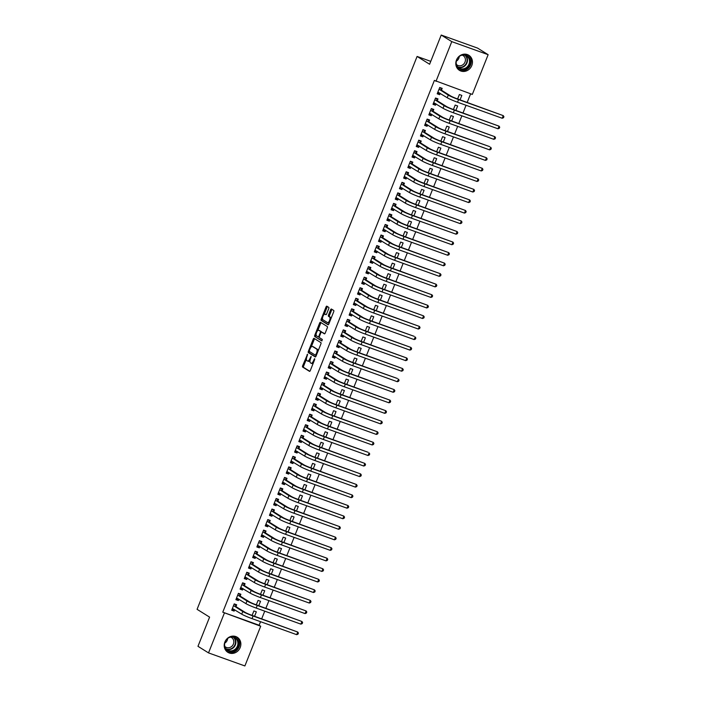 <?xml version="1.0" encoding="UTF-8"?>
<svg xmlns="http://www.w3.org/2000/svg" width="701" height="701" viewBox="0 0 701 701"><rect width="100%" height="100%" fill="white"/><g stroke="black" fill="none" stroke-linecap="round" stroke-linejoin="round"><path stroke-width="1.05" d="M307.555 354.224L302.63 365.773A1.113 0.447 -70.3 0 0 302.595 367.044L309.509 371.355A1.113 0.447 -70.3 0 0 309.544 371.372A1.113 0.447 -70.3 0 0 310.298 370.557L314.679 359.56L314.67 358.658L313.575 360.656A3.575 1.42 -70.3 0 1 311.139 363.249A3.575 1.42 -70.3 0 1 311.025 363.197L310.455 362.838A3.575 1.42 -70.3 0 1 310.543 358.763L311.13 356.45L310 358.43A3.575 1.42 -70.3 0 1 307.573 361.024A3.575 1.42 -70.3 0 1 307.459 360.971L306.88 360.612A3.575 1.42 -70.3 0 1 306.977 356.537L307.555 354.224M471.791 65.561A8.876 8.114 -58.1 0 1 459.435 70.337A8.876 8.114 -58.1 0 1 456.465 60.049A8.876 8.114 -58.1 0 1 468.82 55.274A8.876 8.114 -58.1 0 1 471.791 65.561M240.198 647.522A8.876 8.114 -58.1 0 1 227.843 652.307A8.876 8.114 -58.1 0 1 224.872 642.02A8.876 8.114 -58.1 0 1 237.227 637.244A8.876 8.114 -58.1 0 1 240.198 647.522M328.734 308.65A1.113 0.447 -70.3 0 0 328.76 307.38L326.824 306.171A1.113 0.447 -70.3 0 0 326.789 306.153A1.113 0.447 -70.3 0 0 326.035 306.959L321.172 319.174A1.113 0.447 -70.3 0 0 321.146 320.445L328.05 324.747A1.113 0.447 -70.3 0 0 328.086 324.765A1.113 0.447 -70.3 0 0 328.848 323.95L333.702 311.743A1.113 0.447 -70.3 0 0 333.737 310.473L331.389 309.01A1.113 0.447 -70.3 0 0 331.354 309.001A1.113 0.447 -70.3 0 0 330.6 309.807L328.515 315.029A1.113 0.447 -70.3 0 0 328.489 316.309L329.654 317.027A2.988 1.183 -70.3 0 1 329.619 320.322A2.988 1.183 -70.3 0 1 327.542 322.609A2.988 1.183 -70.3 0 1 327.446 322.565L322.898 319.735A2.988 1.183 -70.3 0 1 322.933 316.44A2.988 1.183 -70.3 0 1 325.01 314.153A2.988 1.183 -70.3 0 1 325.106 314.197L325.86 314.67A1.113 0.447 -70.3 0 0 325.895 314.688A1.113 0.447 -70.3 0 0 326.657 313.873L328.734 308.65M435.969 81.36L451.777 41.631L488.141 54.687L472.325 94.416L434.401 80.387L222.769 612.183L260.702 626.221L244.886 665.95L208.521 652.894L224.338 613.165M208.521 652.894L197.971 646.313L209.59 617.125L197.077 609.327L417.095 56.448L429.608 64.247L441.218 35.05L451.777 41.631M314.022 338.338A1.113 0.447 -70.3 0 0 313.987 338.32A1.113 0.447 -70.3 0 0 313.224 339.135L308.37 351.341A1.113 0.447 -70.3 0 0 308.344 352.621L315.248 356.923A1.113 0.447 -70.3 0 0 315.284 356.94A1.113 0.447 -70.3 0 0 316.046 356.126L320.9 343.919A1.113 0.447 -70.3 0 0 320.927 342.649L314.022 338.338M316.116 334.701L315.757 335.613L314.775 335.253L319.63 323.047A1.113 0.447 -70.3 0 1 320.392 322.241A1.113 0.447 -70.3 0 1 320.427 322.258L327.332 326.561A1.113 0.447 -70.3 0 1 327.306 327.831L325.229 333.054A1.113 0.447 -70.3 0 1 324.467 333.869A1.113 0.447 -70.3 0 1 324.432 333.851L321.628 332.108A1.113 0.447 -70.3 0 0 321.593 332.09A1.113 0.447 -70.3 0 0 320.83 332.905L319.454 336.366A1.113 0.447 -70.3 0 0 319.428 337.637L322.346 339.459L321.785 340.914M321.768 340.905L314.74 336.533A1.113 0.447 -70.3 0 1 314.775 335.253M430.756 61.355L417.095 56.448M435.417 98.289L436.688 98.745L435.523 98.017L433.016 104.335L435.47 105.22L435.996 103.897M435.531 98.017L437.985 98.894L437.301 100.611M455.878 110.399L457.639 105.956L455.186 105.071L453.416 109.514L499.059 126.162L454.388 110.127A8.535 0.666 -158.3 0 1 444.084 105.649L434.848 99.726M427.032 119.372L428.302 119.827L427.137 119.1L424.622 125.418L427.084 126.294L427.61 124.971M427.146 119.091L429.599 119.976L428.916 121.685M447.483 131.473L449.253 127.03L446.8 126.154L445.03 130.596M418.646 140.445L419.917 140.901L418.751 140.174L416.236 146.491L418.69 147.376L419.224 146.053M418.751 140.174L421.213 141.05L420.53 142.767M439.098 152.555L440.868 148.113L438.405 147.228L436.644 151.67L482.279 168.319L437.617 152.283A8.535 0.666 -158.3 0 1 427.312 147.806L418.076 141.882M412.144 163.841L412.819 162.133L410.365 161.248L407.851 167.574L410.304 168.45L410.83 167.127M430.712 173.629L432.482 169.186L430.02 168.31L428.25 172.753L473.894 189.393L429.222 173.357A8.535 0.666 -158.3 0 1 418.926 168.88L409.682 162.956M401.866 182.602L403.136 183.057L401.971 182.33L399.465 188.648L401.918 189.533L402.444 188.21M401.98 182.33L404.433 183.206L403.75 184.924M422.317 194.712L424.087 190.269L421.634 189.384L419.864 193.826L465.508 210.475L420.837 194.431A8.535 0.666 -158.3 0 1 410.532 189.962L401.296 184.039M393.48 203.684L394.751 204.14L393.585 203.413L391.07 209.73L393.533 210.607L394.058 209.284M393.585 203.404L396.047 204.289L395.364 205.998M413.932 215.785L415.702 211.343L413.248 210.466L411.478 214.909L457.113 231.549L412.451 215.514A8.535 0.666 -158.3 0 1 402.146 211.036L392.91 205.113M385.094 224.758L386.365 225.214L385.2 224.486L382.685 230.804L385.138 231.689L385.673 230.366M385.2 224.486L387.662 225.363L386.978 227.08M405.546 236.868L407.316 232.425L404.854 231.54L403.093 235.983L448.728 252.632L404.065 236.588A8.535 0.666 -158.3 0 1 393.76 232.119L384.525 226.195M376.7 245.841L377.97 246.296L376.814 245.569L374.299 251.887L376.752 252.763L377.278 251.44M376.814 245.56L379.267 246.445L378.593 248.154M397.16 257.942L398.93 253.499L396.468 252.623L394.698 257.065L440.342 273.705L395.671 257.67A8.535 0.666 -158.3 0 1 385.375 253.192L376.13 247.269M368.314 266.915L369.585 267.37L368.419 266.643L365.904 272.961L368.367 273.846L368.892 272.523M368.428 266.643L370.882 267.519L370.198 269.237M388.766 279.024L390.536 274.582L388.082 273.697L386.312 278.139L431.956 294.788L387.285 278.744A8.535 0.666 -158.3 0 1 376.98 274.275L367.745 268.352M359.928 287.997L361.199 288.453L360.034 287.725L357.519 294.043L359.981 294.919L360.507 293.596M360.034 287.717L362.496 288.602L361.812 290.31M380.38 300.098L382.15 295.656L379.697 294.779L377.927 299.222M351.543 309.071L352.813 309.527L351.648 308.799L349.133 315.117L351.587 316.002L352.121 314.679M351.648 308.799L354.11 309.676L353.427 311.393M371.994 321.181L373.764 316.738L371.302 315.853L369.541 320.296M343.148 330.153L344.419 330.609L343.262 329.882L340.747 336.2L343.201 337.076L343.727 335.753M343.262 329.873L345.716 330.758L345.041 332.467M363.609 342.254L365.37 337.812L362.916 336.936L361.146 341.378L406.79 358.018L362.119 341.983A8.535 0.666 -158.3 0 1 351.823 337.505L342.579 331.582M334.763 351.227L336.033 351.683L334.868 350.956L332.353 357.273L334.815 358.158L335.341 356.835M334.876 350.956L337.33 351.832L336.646 353.549M355.214 363.337L356.984 358.894L354.531 358.009L352.761 362.452M328.261 374.623L328.944 372.914L326.482 372.029L323.967 378.356L326.429 379.232L326.955 377.909M346.829 384.411L348.599 379.968L346.145 379.092L344.375 383.535L390.01 400.175L345.348 384.139A8.535 0.666 -158.3 0 1 335.043 379.662L325.807 373.738M317.991 393.384L319.262 393.839L318.096 393.112L315.581 399.43L318.035 400.315L318.561 398.992M318.096 393.112L320.55 393.988L319.875 395.706M338.443 405.493L340.213 401.051L337.751 400.166L335.981 404.608L381.624 421.257L336.953 405.213A8.535 0.666 -158.3 0 1 326.657 400.744L317.413 394.821M309.597 414.466L310.867 414.922L309.711 414.195L307.196 420.512L309.649 421.389L310.175 420.065M309.711 414.186L312.164 415.071L311.489 416.78M330.057 426.567L331.818 422.125L329.365 421.248L327.595 425.691L373.239 442.331L328.567 426.296A8.535 0.666 -158.3 0 1 318.263 421.818L309.027 415.895M303.095 437.862L303.778 436.145L301.325 435.268L298.801 441.586L301.264 442.471L301.789 441.148M321.663 447.65L323.433 443.207L320.979 442.322L319.209 446.765L364.853 463.414L320.182 447.369A8.535 0.666 -158.3 0 1 309.877 442.901L300.641 436.977M292.825 456.623L294.096 457.078L292.93 456.351L290.416 462.669L292.878 463.545L293.404 462.222M292.93 456.342L295.393 457.227L294.709 458.936M313.277 468.724L315.047 464.281L312.585 463.396L310.823 467.847L356.459 484.487L311.796 468.452A8.535 0.666 -158.3 0 1 301.491 463.974L292.256 458.051M284.44 477.696L285.701 478.152L284.545 477.425L282.03 483.743L284.483 484.628L285.009 483.304M284.545 477.425L286.998 478.301L286.323 480.019M304.891 489.806L306.661 485.364L304.199 484.479L302.429 488.921L348.073 505.57L303.402 489.526A8.535 0.666 -158.3 0 1 293.106 485.057L283.861 479.133M276.045 498.779L277.316 499.235L276.15 498.507L273.644 504.825L276.098 505.701L276.623 504.378M276.159 498.499L278.612 499.384L277.929 501.092M296.505 510.88L298.267 506.437L295.813 505.552L294.043 510.004M267.659 519.853L268.93 520.308L267.764 519.581L265.25 525.899L267.712 526.784L268.238 525.461M267.773 519.581L270.227 520.457L269.543 522.175M288.111 531.963L289.881 527.52L287.428 526.635L285.657 531.078L331.301 547.726L286.63 531.682A8.535 0.666 -158.3 0 1 276.325 527.213L267.09 521.29M259.274 540.935L260.544 541.391L259.379 540.664L256.864 546.982L259.317 547.858L259.852 546.535M259.379 540.655L261.841 541.54L261.158 543.249M279.725 553.036L281.495 548.594L279.033 547.709L277.272 552.16M250.879 562.009L252.15 562.465L250.993 561.738L248.478 568.055L250.932 568.94L251.457 567.617M250.993 561.738L253.447 562.614L252.772 564.331M271.34 574.119L273.11 569.676L270.647 568.791L268.877 573.234L314.521 589.883L269.85 573.839A8.535 0.666 -158.3 0 1 259.554 569.37L250.31 563.446M244.377 585.405L245.061 583.696L242.607 582.811L240.093 589.138L242.546 590.014L243.072 588.691M262.945 595.193L264.715 590.75L262.262 589.865L260.492 594.317L306.135 610.957L261.464 594.921A8.535 0.666 -158.3 0 1 251.16 590.444L241.924 584.52M234.108 604.166L235.378 604.621L234.213 603.894L231.698 610.212L234.16 611.097L234.686 609.774M234.213 603.894L236.675 604.77L235.992 606.488M254.559 616.275L256.329 611.833L253.876 610.948L252.106 615.39L297.741 632.039L253.079 615.995A8.535 0.666 -158.3 0 1 242.774 611.526L233.538 605.603M222.769 612.183L259.133 625.239L260.544 621.691M261.683 618.834L264.741 611.149M265.881 608.293L268.939 600.617M270.078 597.751L273.127 590.076M274.266 587.21L277.324 579.534M278.463 576.678L281.522 568.993M282.661 566.136L285.71 558.46M286.849 555.595L289.907 547.919M291.046 545.054L294.105 537.378M295.235 534.521L298.293 526.837M299.432 523.98L302.49 516.304M303.629 513.439L306.679 505.763M307.818 502.906L310.876 495.221M312.015 492.365L315.073 484.68M316.212 481.824L319.262 474.148M320.401 471.282L323.459 463.606M324.598 460.75L327.656 453.065M328.787 450.208L331.845 442.524M332.984 439.667L336.042 431.991M337.181 429.126L340.23 421.45M341.369 418.593L344.428 410.909M345.567 408.052L348.625 400.367M349.764 397.511L352.813 389.835M353.952 386.97L357.011 379.294M358.15 376.437L361.208 368.752M362.347 365.896L365.396 358.211M366.535 355.354L369.593 347.678M370.733 344.813L373.791 337.137M374.921 334.281L377.979 326.596M379.118 323.739L382.176 316.055M383.316 313.198L386.365 305.522M387.504 302.657L390.562 294.981M391.701 292.124L394.759 284.44M395.899 281.583L398.948 273.898M400.087 271.042L403.145 263.366M404.284 260.5L407.342 252.824M408.473 249.968L411.531 242.283M412.67 239.427L415.728 231.751M416.867 228.885L419.917 221.209M421.056 218.344L424.114 210.668M425.253 207.811L428.311 200.127M429.45 197.27L432.499 189.594M433.639 186.729L436.697 179.053M437.836 176.188L440.894 168.512M442.033 165.655L445.082 157.97M446.222 155.114L449.28 147.438M450.419 144.572L453.477 136.897M454.607 134.031L457.665 126.355M458.805 123.499L461.863 115.814M463.002 112.957L466.051 105.281M467.19 102.416L470.625 93.803M258.757 605.734L260.527 601.292L258.064 600.407L256.294 604.849L301.938 621.498L257.267 605.462A8.535 0.666 -158.3 0 1 246.971 600.985L237.727 595.061M238.305 593.624L239.576 594.08L238.41 593.361L235.895 599.67L238.349 600.555L238.875 599.232M238.41 593.353L240.864 594.238L240.189 595.946M267.142 584.66L268.912 580.209L266.459 579.333L264.689 583.775L310.324 600.415L265.661 584.38A8.535 0.666 -158.3 0 1 255.357 579.911L246.121 573.988M246.691 572.551L247.961 573.006L246.796 572.279L244.281 578.597L246.743 579.482L247.269 578.159M246.796 572.27L249.258 573.155L248.575 574.864M275.528 563.578L277.298 559.135L274.845 558.25L273.075 562.693L318.718 579.341L274.047 563.306A8.535 0.666 -158.3 0 1 263.742 558.828L254.507 552.905M256.96 553.79L257.644 552.081L255.19 551.196L252.667 557.523L255.129 558.399L255.655 557.076M283.923 542.504L285.684 538.053L283.23 537.176L281.46 541.619L327.104 558.259L282.433 542.223A8.535 0.666 -158.3 0 1 272.137 537.755L262.893 531.831M263.462 530.394L264.733 530.85L263.576 530.122L261.061 536.44L263.515 537.325L264.04 536.002M263.576 530.114L266.029 530.999L265.355 532.707M292.308 521.421L294.078 516.979L291.616 516.094L289.855 520.536L335.49 537.185L290.827 521.15A8.535 0.666 -158.3 0 1 280.523 516.672L271.278 510.749M271.857 509.312L273.127 509.767L271.962 509.049L269.447 515.366L271.9 516.243L272.435 514.92M271.962 509.04L274.424 509.925L273.74 511.634M300.694 500.348L302.464 495.896L300.01 495.02L298.24 499.462L343.876 516.102L299.213 500.067A8.535 0.666 -158.3 0 1 288.908 495.598L279.673 489.675M282.126 490.551L282.81 488.842L280.347 487.957L277.833 494.284L280.295 495.169L280.821 493.846M309.08 479.265L310.85 474.822L308.396 473.937L306.626 478.38L352.27 495.029L307.599 478.993A8.535 0.666 -158.3 0 1 297.294 474.516L288.058 468.592M290.512 469.477L291.195 467.769L288.742 466.884L286.218 473.21L288.681 474.086L289.206 472.763M317.474 458.191L319.244 453.74L316.782 452.864L315.012 457.306L360.656 473.946L315.985 457.911A8.535 0.666 -158.3 0 1 305.689 453.442L296.444 447.518M297.014 446.081L298.284 446.537L297.128 445.81L294.613 452.127L297.066 453.012L297.592 451.689M297.128 445.801L299.581 446.686L298.906 448.395M325.86 437.109L327.63 432.666L325.168 431.781L323.406 436.224M305.408 424.999L306.679 425.454L305.513 424.736L302.998 431.054L305.452 431.93L305.986 430.607M305.513 424.727L307.976 425.612L307.292 427.321M334.246 416.035L336.016 411.583L333.562 410.707L331.792 415.15L377.427 431.79L332.765 415.754A8.535 0.666 -158.3 0 1 322.46 411.285L313.224 405.362M313.794 403.925L315.064 404.381L313.899 403.653L311.384 409.971L313.846 410.856L314.372 409.533M313.899 403.645L316.361 404.53L315.678 406.238M342.631 394.952L344.401 390.51L341.948 389.625L340.178 394.067L385.822 410.716L341.15 394.681A8.535 0.666 -158.3 0 1 330.846 390.203L321.61 384.279M322.18 382.842L323.45 383.298L322.285 382.58L319.779 388.897L322.232 389.774L322.758 388.45M322.294 382.571L324.747 383.456L324.064 385.164M351.026 373.878L352.796 369.427L350.334 368.551L348.563 372.993L394.207 389.633L349.536 373.598A8.535 0.666 -158.3 0 1 339.24 369.129L329.996 363.206M330.565 361.769L331.836 362.224L330.679 361.497L328.164 367.815L330.618 368.7L331.144 367.377M330.679 361.488L333.133 362.373L332.458 364.082M359.411 352.796L361.181 348.353L358.719 347.468L356.958 351.911L402.593 368.56L357.931 352.524A8.535 0.666 -158.3 0 1 347.626 348.046L338.39 342.123M338.96 340.686L340.23 341.142L339.065 340.423L336.55 346.741L339.004 347.617L339.538 346.294M339.065 340.414L341.527 341.299L340.844 343.008M367.797 331.722L369.567 327.271L367.114 326.394L365.344 330.837L410.988 347.477L366.316 331.442A8.535 0.666 -158.3 0 1 356.012 326.973L346.776 321.049M349.229 321.925L349.913 320.217L347.459 319.332L344.936 325.658L347.398 326.543L347.924 325.22M376.192 310.639L377.953 306.197L375.499 305.312L373.729 309.754L419.373 326.403L374.702 310.368A8.535 0.666 -158.3 0 1 364.397 305.89L355.162 299.967M355.731 298.53L357.002 298.985L355.836 298.267L353.33 304.584L355.784 305.461L356.31 304.138M355.845 298.258L358.299 299.143L357.615 300.852M384.577 289.566L386.347 285.114L383.885 284.238L382.115 288.681L427.759 305.321L383.088 289.285A8.535 0.666 -158.3 0 1 372.792 284.816L363.547 278.893M366.01 279.769L366.684 278.06L364.231 277.175L361.716 283.502L364.17 284.387L364.695 283.064M392.963 268.483L394.733 264.04L392.271 263.155L390.51 267.598L436.145 284.247L391.482 268.211A8.535 0.666 -158.3 0 1 381.178 263.734L371.942 257.81M374.395 258.695L375.079 256.987L372.617 256.102L370.102 262.428L372.564 263.304L373.09 261.981M401.349 247.409L403.119 242.958L400.665 242.082L398.895 246.524M380.897 235.299L382.168 235.755L381.002 235.028L378.487 241.346L380.95 242.231L381.475 240.907M381.011 235.019L383.465 235.904L382.781 237.613M409.743 226.327L411.505 221.884L409.051 220.999L407.281 225.442L452.925 242.09L408.254 226.055A8.535 0.666 -158.3 0 1 397.949 221.577L388.713 215.654M389.283 214.217L390.553 214.672L389.397 213.954L386.882 220.272L389.335 221.148L389.861 219.825M389.397 213.945L391.85 214.83L391.176 216.539M418.129 205.253L419.899 200.801L417.437 199.925L415.667 204.368L461.311 221.008L416.639 204.972A8.535 0.666 -158.3 0 1 406.343 200.504L397.099 194.58M397.677 193.143L398.948 193.599L397.782 192.871L395.268 199.189L397.721 200.074L398.247 198.751M397.782 192.863L400.236 193.748L399.561 195.456M426.515 184.17L428.285 179.728L425.831 178.843L424.061 183.285L469.696 199.934L425.034 183.899A8.535 0.666 -158.3 0 1 414.729 179.421L405.493 173.498M406.063 172.06L407.334 172.516L406.168 171.798L403.653 178.115L406.116 178.992L406.641 177.668M406.168 171.789L408.63 172.674L407.947 174.383M434.9 163.096L436.67 158.645L434.217 157.769L432.447 162.211L478.091 178.851L433.42 162.816A8.535 0.666 -158.3 0 1 423.115 158.347L413.879 152.424M414.449 150.987L415.719 151.442L414.554 150.715L412.039 157.033L414.501 157.918L415.027 156.595M414.563 150.706L417.016 151.591L416.333 153.3M443.295 142.014L445.056 137.571L442.603 136.686L440.833 141.129L486.476 157.778L441.805 141.742A8.535 0.666 -158.3 0 1 431.509 137.265L422.265 131.341M422.834 129.904L424.105 130.36L422.948 129.641L420.434 135.959L422.887 136.835L423.413 135.512M422.948 129.632L425.402 130.517L424.727 132.226M451.681 120.94L453.451 116.489L450.988 115.612L449.227 120.055L494.862 136.695L450.2 120.66A8.535 0.666 -158.3 0 1 439.895 116.191L430.651 110.267M431.229 108.83L432.499 109.286L431.334 108.559L428.819 114.876L431.273 115.761L431.807 114.438M431.334 108.55L433.796 109.435L433.113 111.144M460.066 99.857L461.836 95.415L459.383 94.53L457.613 98.972L503.248 115.621L458.585 99.586A8.535 0.666 -158.3 0 1 448.281 95.108L439.045 89.185M439.615 87.748L440.885 88.203L439.72 87.485L437.205 93.803L439.667 94.679L440.193 93.356M439.72 87.476L442.182 88.361L441.499 90.07M441.218 35.05L477.583 48.106L488.141 54.687M259.133 625.239L260.702 626.221M234.16 611.097L231.908 609.695M238.349 600.555L236.106 599.153M242.546 590.014L240.294 588.612M246.743 579.482L244.491 578.08M250.932 568.94L248.68 567.538M255.129 558.399L252.877 556.997M259.317 547.858L257.074 546.456M263.515 537.325L261.263 535.923M267.712 526.784L265.46 525.382M271.9 516.243L269.657 514.841M276.098 505.701L273.846 504.299M280.295 495.169L278.043 493.767M284.483 484.628L282.231 483.226M288.681 474.086L286.429 472.684M292.878 463.545L290.626 462.143M297.066 453.012L294.814 451.61M301.264 442.471L299.012 441.069M305.452 431.93L303.209 430.528M309.649 421.389L307.397 419.987M313.846 410.856L311.594 409.454M318.035 400.315L315.792 398.913M322.232 389.774L319.98 388.372M326.429 379.232L324.177 377.83M330.618 368.7L328.366 367.298M334.815 358.158L332.563 356.756M339.004 347.617L336.76 346.215M343.201 337.076L340.949 335.674M347.398 326.543L345.146 325.141M351.587 316.002L349.343 314.6M355.784 305.461L353.532 304.059M359.981 294.919L357.729 293.517M364.17 284.387L361.918 282.985M368.367 273.846L366.115 272.444M372.564 263.304L370.312 261.902M376.752 252.763L374.5 251.361M380.95 242.231L378.698 240.829M385.138 231.689L382.895 230.287M389.335 221.148L387.083 219.746M393.533 210.607L391.281 209.205M397.721 200.074L395.478 198.672M401.918 189.533L399.666 188.131M406.116 178.992L403.864 177.59M410.304 168.45L408.052 167.048M414.501 157.918L412.249 156.516M418.69 147.376L416.447 145.974M422.887 136.835L420.635 135.433M427.084 126.294L424.832 124.892M431.273 115.761L429.03 114.359M435.47 105.22L433.218 103.818M439.667 94.679L437.415 93.277M308.44 361.33A3.575 1.42 -70.3 0 0 308.554 361.383A3.575 1.42 -70.3 0 0 310.052 360.489M312.006 363.547A3.575 1.42 -70.3 0 0 312.12 363.6A3.575 1.42 -70.3 0 0 313.259 363.127M306.398 359.114L303.612 366.124A1.113 0.447 -70.3 0 0 303.586 367.403L309.816 371.285M309.439 351.49L309.351 351.692A1.113 0.447 -70.3 0 0 309.325 352.971L315.564 356.853M314.696 338.758A1.113 0.447 -70.3 0 0 314.214 339.486L311.253 346.916M309.36 350.535L309.343 351.429L315.424 355.223L316.554 353.155A3.575 1.42 -70.3 0 0 316.65 349.08L312.506 346.496A3.575 1.42 -70.3 0 0 312.392 346.443A3.575 1.42 -70.3 0 0 309.956 349.037L309.36 350.535M318.114 350.929A3.575 1.42 -70.3 0 0 317.632 349.431L316.65 349.08M313.259 346.767A3.575 1.42 -70.3 0 1 313.373 346.793A3.575 1.42 -70.3 0 1 313.487 346.846L317.632 349.431M317.763 330.574L320.611 323.406L319.63 323.047M321.093 322.67A1.113 0.447 -70.3 0 0 320.611 323.406M324.747 333.79L322.609 332.458A1.113 0.447 -70.3 0 0 322.574 332.44A1.113 0.447 -70.3 0 0 322.539 332.432M322.039 340.817L314.74 336.533M318.718 330.294A2.988 1.183 -70.3 0 0 318.631 330.25A2.988 1.183 -70.3 0 0 316.545 332.537A2.988 1.183 -70.3 0 0 316.519 335.832L318.123 336.83A1.113 0.447 -70.3 0 0 318.158 336.848A1.113 0.447 -70.3 0 0 318.92 336.033L320.296 332.563A1.113 0.447 -70.3 0 0 320.322 331.293L318.718 330.294L319.709 330.644A2.988 1.183 -70.3 0 0 319.612 330.6A2.988 1.183 -70.3 0 0 319.516 330.583M318.193 336.857L319.104 337.181A1.113 0.447 -70.3 0 0 319.139 337.199A1.113 0.447 -70.3 0 0 319.27 337.199M321.461 332.09A1.113 0.447 -70.3 0 0 321.303 331.643L320.322 331.293M319.709 330.644L321.303 331.643M315.757 335.613A1.113 0.447 -70.3 0 0 315.73 336.883M327.639 322.635L328.427 322.916A2.988 1.183 -70.3 0 0 328.524 322.959A2.988 1.183 -70.3 0 0 329.356 322.67M331.038 318.456A2.988 1.183 -70.3 0 0 330.635 317.387L329.654 317.027M332.064 309.43A1.113 0.447 -70.3 0 0 331.582 310.157L329.505 315.389A1.113 0.447 -70.3 0 0 329.47 316.659L330.635 317.387M322.495 318.657L322.153 319.525A1.113 0.447 -70.3 0 0 322.127 320.795L328.366 324.686M327.498 306.582A1.113 0.447 -70.3 0 0 327.017 307.318L324.177 314.442M234.327 609.555L232.013 609.432M232.381 608.503L241.722 614.164L242.774 611.526M235.378 604.621L236.062 606.689L245.227 612.411A5.687 0.447 21.7 0 0 252.097 615.39M296.698 634.668L297.741 632.039L298.416 633.099L297.995 634.16L296.698 634.668L252.027 618.632A8.535 0.666 -158.3 0 1 241.722 614.164M236.062 606.689L233.608 605.813M238.524 599.013L236.202 598.899M236.579 597.962L245.92 603.622L246.971 600.985M239.576 594.08L240.259 596.157L249.425 601.87A5.687 0.447 21.7 0 0 256.294 604.849M300.887 624.135L301.938 621.498L302.613 622.567L302.192 623.618L300.887 624.135L256.224 608.091A8.535 0.666 -158.3 0 1 245.92 603.622M240.259 596.157L237.797 595.272M242.599 582.82L243.764 583.547L242.493 583.092M242.721 588.472L240.399 588.358M240.767 587.429L250.117 593.081L251.16 590.444M243.764 583.547L244.447 585.615L253.622 591.329A5.687 0.447 21.7 0 0 260.492 594.308M305.084 613.594L306.135 610.957L306.801 612.026L306.381 613.077L305.084 613.594L260.413 597.559A8.535 0.666 -158.3 0 1 250.117 593.081M244.447 585.615L241.994 584.73M228.868 637.323A7.676 7.019 -58.1 0 1 237.21 639.119A7.676 7.019 -58.1 0 1 235.773 649.713A7.676 7.019 -58.1 0 1 225.669 649.065A7.676 7.019 -58.1 0 1 224.232 644.762M225.906 648.574A7.115 6.502 121.9 0 0 227.483 650.002A7.115 6.502 121.9 0 0 236.071 648.346A7.115 6.502 121.9 0 0 236.588 639.365A7.115 6.502 121.9 0 0 235.01 637.936A7.115 6.502 121.9 0 0 226.414 639.592A7.115 6.502 121.9 0 0 225.906 648.574M227.659 638.427A5.599 5.117 -58.1 0 1 224.688 643.194M230.647 637.121A5.599 5.117 -58.1 0 1 231.54 637.551A5.599 5.117 -58.1 0 1 232.785 638.681A5.599 5.117 -58.1 0 1 232.381 645.752A5.599 5.117 -58.1 0 1 225.617 647.058A5.599 5.117 -58.1 0 1 224.837 646.453M227.054 651.737A8.815 8.061 121.9 0 0 237.543 649.389A8.815 8.061 121.9 0 0 238.068 638.383A8.815 8.061 121.9 0 0 236.368 636.78M460.461 55.353A7.676 7.019 -58.1 0 1 468.803 57.149A7.676 7.019 -58.1 0 1 467.365 67.743A7.676 7.019 -58.1 0 1 457.262 67.094A7.676 7.019 -58.1 0 1 455.825 62.792M457.499 66.604A7.115 6.502 121.9 0 0 459.076 68.032A7.115 6.502 121.9 0 0 467.663 66.385A7.115 6.502 121.9 0 0 468.18 57.403A7.115 6.502 121.9 0 0 466.603 55.966A7.115 6.502 121.9 0 0 458.007 57.622A7.115 6.502 121.9 0 0 457.499 66.604M459.251 56.457A5.599 5.117 -58.1 0 1 456.281 61.224M462.239 55.151A5.599 5.117 -58.1 0 1 463.133 55.589A5.599 5.117 -58.1 0 1 464.377 56.711A5.599 5.117 -58.1 0 1 463.974 63.782A5.599 5.117 -58.1 0 1 457.21 65.088A5.599 5.117 -58.1 0 1 456.43 64.483M458.647 69.767A8.815 8.061 121.9 0 0 469.135 67.419A8.815 8.061 121.9 0 0 469.661 56.413A8.815 8.061 121.9 0 0 467.961 54.809M246.91 577.931L244.596 577.817M244.964 576.888L254.305 582.54L255.357 579.911M247.961 573.006L248.645 575.074L257.81 580.787A5.687 0.447 21.7 0 0 264.68 583.775M309.281 603.053L310.324 600.415L310.999 601.484L310.578 602.536L309.281 603.053L264.61 587.017A8.535 0.666 -158.3 0 1 254.305 582.54M248.645 575.074L246.191 574.198M251.107 567.398L248.785 567.275M249.153 566.347L258.503 572.007L259.554 569.37M252.15 562.465L252.842 564.533L262.008 570.255A5.687 0.447 21.7 0 0 268.877 573.234M313.47 592.511L314.521 589.883L315.187 590.943L314.775 592.003L313.47 592.511L268.807 576.476A8.535 0.666 -158.3 0 1 258.503 572.007M252.842 564.533L250.38 563.657M255.182 551.205L256.347 551.924L255.076 551.468M255.295 556.857L252.982 556.743M253.35 555.805L262.7 561.466L263.742 558.828M256.347 551.924L257.03 554L266.205 559.713A5.687 0.447 21.7 0 0 273.066 562.693M317.667 581.979L318.718 579.341L319.384 580.41L318.964 581.462L317.667 581.979L272.996 565.935A8.535 0.666 -158.3 0 1 262.7 561.466M257.03 554L254.577 553.115M259.493 546.316L257.171 546.202M257.547 545.273L266.888 550.925L267.94 548.287L258.704 542.364M260.544 541.391L261.228 543.459L270.393 549.172A5.687 0.447 21.7 0 0 277.263 552.151L322.907 568.8L278.244 552.765A8.535 0.666 -158.3 0 1 267.94 548.287M321.864 571.438L322.907 568.8L323.582 569.869L323.161 570.921L321.864 571.438L277.193 555.402A8.535 0.666 -158.3 0 1 266.888 550.925M261.228 543.459L258.765 542.574M263.69 535.774L261.368 535.66M261.736 534.732L271.085 540.383L272.137 537.755M264.733 530.85L265.425 532.918L274.59 538.631A5.687 0.447 21.7 0 0 281.46 541.619M326.053 560.896L327.104 558.259L327.77 559.328L327.349 560.379L326.053 560.896L281.39 544.861A8.535 0.666 -158.3 0 1 271.085 540.383M265.425 532.918L262.963 532.041M267.878 525.242L265.565 525.119M265.933 524.19L275.274 529.851L276.325 527.213M268.93 520.308L269.613 522.376L278.788 528.098A5.687 0.447 21.7 0 0 285.649 531.078M330.25 550.355L331.301 547.726L331.967 548.787L331.547 549.847L330.25 550.355L285.579 534.32A8.535 0.666 -158.3 0 1 275.274 529.851M269.613 522.376L267.16 521.5M272.076 514.7L269.754 514.587M270.13 513.649L279.471 519.31L280.523 516.672M273.127 509.767L273.811 511.844L282.976 517.557A5.687 0.447 21.7 0 0 289.846 520.536M334.438 539.823L335.49 537.185L336.165 538.254L335.744 539.306L334.438 539.823L289.776 523.778A8.535 0.666 -158.3 0 1 279.471 519.31M273.811 511.844L271.348 510.959M276.273 504.159L273.951 504.045M274.319 503.116L283.668 508.768L284.711 506.131L275.475 500.207M277.316 499.235L277.999 501.303L287.173 507.016A5.687 0.447 21.7 0 0 294.043 509.995L339.687 526.644L295.016 510.608A8.535 0.666 -158.3 0 1 284.711 506.131M338.636 529.281L339.687 526.644L340.353 527.713L339.932 528.764L338.636 529.281L293.973 513.246A8.535 0.666 -158.3 0 1 283.668 508.768M277.999 501.303L275.546 500.418M280.347 487.966L281.513 488.693L280.242 488.238M280.461 493.618L278.148 493.504M278.516 492.575L287.857 498.227L288.908 495.598M281.513 488.693L282.196 490.761L291.362 496.474A5.687 0.447 21.7 0 0 298.232 499.462M342.833 518.74L343.876 516.102L344.55 517.172L344.13 518.223L342.833 518.74L298.162 502.705A8.535 0.666 -158.3 0 1 287.857 498.227M282.196 490.761L279.743 489.885M284.659 483.085L282.337 482.963M282.713 482.034L292.054 487.694L293.106 485.057M285.701 478.152L286.394 480.22L295.559 485.942A5.687 0.447 21.7 0 0 302.429 488.921M347.021 508.199L348.073 505.57L348.739 506.63L348.327 507.69L347.021 508.199L302.359 492.163A8.535 0.666 -158.3 0 1 292.054 487.694M286.394 480.22L283.931 479.344M288.733 466.892L289.899 467.611L288.628 467.155M288.856 472.544L286.534 472.43M286.902 471.493L296.251 477.153L297.294 474.516M289.899 467.611L290.582 469.688L299.756 475.401A5.687 0.447 21.7 0 0 306.626 478.38M351.219 497.666L352.27 495.029L352.936 496.098L352.515 497.149L351.219 497.666L306.547 481.622A8.535 0.666 -158.3 0 1 296.251 477.153M290.582 469.688L288.129 468.803M293.044 462.003L290.722 461.889M291.099 460.96L300.44 466.612L301.491 463.974M294.096 457.078L294.779 459.146L303.945 464.859A5.687 0.447 21.7 0 0 310.815 467.839M355.416 487.125L356.459 484.487L357.133 485.556L356.713 486.608L355.416 487.125L310.745 471.09A8.535 0.666 -158.3 0 1 300.44 466.612M294.779 459.146L292.326 458.261M297.242 451.462L294.919 451.348M295.287 450.419L304.637 456.071L305.689 453.442M298.284 446.537L298.976 448.605L308.142 454.318A5.687 0.447 21.7 0 0 315.012 457.306M359.604 476.584L360.656 473.946L361.322 475.015L360.91 476.067L359.604 476.584L314.942 460.548A8.535 0.666 -158.3 0 1 304.637 456.071M298.976 448.605L296.514 447.729M301.316 435.268L302.481 435.996L301.211 435.54M301.43 440.929L299.117 440.806M299.485 439.877L308.834 445.538L309.877 442.901M302.481 435.996L303.165 438.072L312.339 443.786A5.687 0.447 21.7 0 0 319.2 446.765M363.801 466.042L364.853 463.414L365.519 464.474L365.098 465.534L363.801 466.042L319.13 450.007A8.535 0.666 -158.3 0 1 308.834 445.538M303.165 438.072L300.711 437.187M305.627 430.388L303.305 430.274M303.682 429.336L313.023 434.997L314.074 432.359L304.839 426.436M306.679 425.454L307.362 427.531L316.528 433.244A5.687 0.447 21.7 0 0 323.398 436.224L368.069 452.259L324.379 436.837A8.535 0.666 -158.3 0 1 314.074 432.359M367.999 455.51L369.041 452.872L369.716 453.941L369.296 454.993L367.999 455.51L323.327 439.466A8.535 0.666 -158.3 0 1 313.023 434.997M307.362 427.531L304.9 426.646M309.824 419.846L307.502 419.733M307.87 418.804L317.22 424.455L318.263 421.818M310.867 414.922L311.551 416.99L320.725 422.703A5.687 0.447 21.7 0 0 327.595 425.682M372.187 444.969L373.239 442.331L373.905 443.4L373.484 444.452L372.187 444.969L327.525 428.933A8.535 0.666 -158.3 0 1 317.22 424.455M311.551 416.99L309.097 416.105M314.013 409.305L311.7 409.191M312.068 408.262L321.409 413.914L322.46 411.285M315.064 404.381L315.748 406.449L324.913 412.162A5.687 0.447 21.7 0 0 331.783 415.15M376.384 434.427L377.427 431.79L378.102 432.859L377.681 433.91L376.384 434.427L331.713 418.392A8.535 0.666 -158.3 0 1 321.409 413.914M315.748 406.449L313.294 405.572M318.21 398.773L315.888 398.65M316.265 397.721L325.606 403.382L326.657 400.744M319.262 393.839L319.945 395.916L329.111 401.629A5.687 0.447 21.7 0 0 335.981 404.608M380.573 423.886L381.624 421.257L382.299 422.317L381.879 423.378L380.573 423.886L335.91 407.851A8.535 0.666 -158.3 0 1 325.606 403.382M319.945 395.916L317.483 395.031M322.407 388.231L320.085 388.117M320.453 387.18L329.803 392.84L330.846 390.203M323.45 383.298L324.134 385.375L333.308 391.088A5.687 0.447 21.7 0 0 340.178 394.067M384.77 413.353L385.822 410.716L386.488 411.785L386.067 412.836L384.77 413.353L340.099 397.309A8.535 0.666 -158.3 0 1 329.803 392.84M324.134 385.375L321.68 384.49M326.482 372.038L327.647 372.766L326.377 372.31M326.596 377.69L324.283 377.576M324.651 376.647L333.991 382.299L335.043 379.662M327.647 372.766L328.331 374.833L337.496 380.547A5.687 0.447 21.7 0 0 344.366 383.526M388.967 402.812L390.01 400.175L390.685 401.244L390.264 402.295L388.967 402.812L344.296 386.777A8.535 0.666 -158.3 0 1 333.991 382.299M328.331 374.833L325.877 373.948M330.793 367.149L328.471 367.035M328.848 366.106L338.189 371.758L339.24 369.129M331.836 362.224L332.528 364.292L341.694 370.005A5.687 0.447 21.7 0 0 348.563 372.993M393.156 392.271L394.207 389.633L394.873 390.702L394.461 391.754L393.156 392.271L348.493 376.235A8.535 0.666 -158.3 0 1 338.189 371.758M332.528 364.292L330.066 363.416M334.982 356.616L332.668 356.494M333.036 355.565L342.386 361.225L343.429 358.588L334.193 352.664M336.033 351.683L336.717 353.76L345.891 359.473A5.687 0.447 21.7 0 0 352.752 362.452L397.423 378.487L353.733 363.057A8.535 0.666 -158.3 0 1 343.429 358.588M397.353 381.73L398.405 379.101L399.071 380.161L398.65 381.221L397.353 381.73L352.682 365.694A8.535 0.666 -158.3 0 1 342.386 361.225M336.717 353.76L334.263 352.875M339.179 346.075L336.857 345.961M337.234 345.023L346.574 350.684L347.626 348.046M340.23 341.142L340.914 343.218L350.079 348.932A5.687 0.447 21.7 0 0 356.949 351.911M401.55 371.197L402.593 368.56L403.268 369.629L402.847 370.68L401.55 371.197L356.879 355.153A8.535 0.666 -158.3 0 1 346.574 350.684M340.914 343.218L338.452 342.333M343.376 335.534L341.054 335.42M341.422 334.491L350.772 340.143L351.823 337.505M344.419 330.609L345.111 332.677L354.277 338.39A5.687 0.447 21.7 0 0 361.146 341.369M405.739 360.656L406.79 358.018L407.456 359.087L407.036 360.139L405.739 360.656L361.076 344.62A8.535 0.666 -158.3 0 1 350.772 340.143M345.111 332.677L342.649 331.792M347.451 319.341L348.616 320.068L347.345 319.612M347.565 324.992L345.251 324.878M345.619 323.95L354.96 329.601L356.012 326.973M348.616 320.068L349.3 322.136L358.474 327.849A5.687 0.447 21.7 0 0 365.335 330.837M409.936 350.114L410.988 347.477L411.653 348.546L411.233 349.597L409.936 350.114L365.265 334.079A8.535 0.666 -158.3 0 1 354.96 329.601M349.3 322.136L346.846 321.26M351.762 314.46L349.44 314.337M349.817 313.408L359.157 319.069L360.209 316.431L350.964 310.508M352.813 309.527L353.497 311.603L362.662 317.316A5.687 0.447 21.7 0 0 369.532 320.296L414.203 336.331L370.514 320.9A8.535 0.666 -158.3 0 1 360.209 316.431M414.125 339.573L415.176 336.944L415.851 338.005L415.43 339.065L414.125 339.573L369.462 323.538A8.535 0.666 -158.3 0 1 359.157 319.069M353.497 311.603L351.035 310.718M355.959 303.919L353.637 303.805M354.005 302.867L363.355 308.528L364.397 305.89M357.002 298.985L357.685 301.062L366.86 306.775A5.687 0.447 21.7 0 0 373.729 309.754M418.322 329.041L419.373 326.403L420.039 327.472L419.619 328.524L418.322 329.041L373.659 312.996A8.535 0.666 -158.3 0 1 363.355 308.528M357.685 301.062L355.232 300.177M360.148 293.377L357.834 293.263M358.202 292.335L367.543 297.986L368.595 295.349L359.359 289.425M361.199 288.453L361.882 290.521L371.048 296.234A5.687 0.447 21.7 0 0 377.918 299.213L423.562 315.862L378.899 299.826A8.535 0.666 -158.3 0 1 368.595 295.349M422.519 318.499L423.562 315.862L424.236 316.931L423.816 317.982L422.519 318.499L377.848 302.464A8.535 0.666 -158.3 0 1 367.543 297.986M361.882 290.521L359.429 289.636M364.231 277.184L365.387 277.911L364.126 277.456M364.345 282.836L362.023 282.722M362.399 281.793L371.74 287.445L372.792 284.816M365.387 277.911L366.08 279.979L375.245 285.693A5.687 0.447 21.7 0 0 382.115 288.681M426.707 307.958L427.759 305.321L428.434 306.39L428.013 307.441L426.707 307.958L382.045 291.923A8.535 0.666 -158.3 0 1 371.74 287.445M366.08 279.979L363.617 279.103M368.542 272.303L366.22 272.181M366.588 271.252L375.938 276.913L376.98 274.275M369.585 267.37L370.268 269.447L379.443 275.16A5.687 0.447 21.7 0 0 386.312 278.139M430.905 297.417L431.956 294.788L432.622 295.848L432.202 296.909L430.905 297.417L386.233 281.381A8.535 0.666 -158.3 0 1 375.938 276.913M370.268 269.447L367.815 268.562M372.617 256.11L373.782 256.829L372.511 256.373M372.73 261.762L370.408 261.648M370.785 260.711L380.126 266.371L381.178 263.734M373.782 256.829L374.465 258.906L383.631 264.619A5.687 0.447 21.7 0 0 390.501 267.598M435.102 286.884L436.145 284.247L436.819 285.316L436.399 286.367L435.102 286.884L390.431 270.84A8.535 0.666 -158.3 0 1 380.126 266.371M374.465 258.906L372.012 258.021M376.928 251.221L374.606 251.107M374.974 250.178L384.323 255.83L385.375 253.192M377.97 246.296L378.663 248.364L387.828 254.077A5.687 0.447 21.7 0 0 394.698 257.057M439.29 276.343L440.342 273.705L441.008 274.774L440.596 275.826L439.29 276.343L394.628 260.308A8.535 0.666 -158.3 0 1 384.323 255.83M378.663 248.364L376.2 247.479M381.116 240.68L378.803 240.566M379.171 239.637L388.52 245.289L389.563 242.66L380.328 236.736M382.168 235.755L382.851 237.823L392.025 243.536A5.687 0.447 21.7 0 0 398.887 246.524L444.539 263.164L399.868 247.129A8.535 0.666 -158.3 0 1 389.563 242.66M443.488 265.802L444.539 263.164L445.205 264.233L444.784 265.285L443.488 265.802L398.816 249.766A8.535 0.666 -158.3 0 1 388.52 245.289M382.851 237.823L380.398 236.947M385.313 230.147L382.991 230.024M383.368 229.096L392.709 234.756L393.76 232.119M386.365 225.214L387.048 227.29L396.214 233.004A5.687 0.447 21.7 0 0 403.084 235.983M447.685 255.26L448.728 252.632L449.402 253.692L448.982 254.752L447.685 255.26L403.014 239.225A8.535 0.666 -158.3 0 1 392.709 234.756M387.048 227.29L384.586 226.405M389.511 219.606L387.189 219.492M387.557 218.554L396.906 224.215L397.949 221.577M390.553 214.672L391.237 216.749L400.411 222.462A5.687 0.447 21.7 0 0 407.281 225.442M451.873 244.728L452.925 242.09L453.591 243.159L453.17 244.211L451.873 244.728L407.211 228.684A8.535 0.666 -158.3 0 1 396.906 224.215M391.237 216.749L388.783 215.864M393.699 209.064L391.386 208.951M391.754 208.022L401.095 213.674L402.146 211.036M394.751 204.14L395.434 206.208L404.6 211.921A5.687 0.447 21.7 0 0 411.469 214.9M456.071 234.187L457.113 231.549L457.788 232.618L457.367 233.67L456.071 234.187L411.399 218.151A8.535 0.666 -158.3 0 1 401.095 213.674M395.434 206.208L392.981 205.323M397.896 198.523L395.574 198.409M395.951 197.48L405.292 203.132L406.343 200.504M398.948 193.599L399.631 195.667L408.797 201.38A5.687 0.447 21.7 0 0 415.667 204.368M460.259 223.645L461.311 221.008L461.985 222.077L461.565 223.128L460.259 223.645L415.597 207.61A8.535 0.666 -158.3 0 1 405.292 203.132M399.631 195.667L397.169 194.79M402.094 187.991L399.772 187.877M400.14 186.939L409.489 192.6L410.532 189.962M403.136 183.057L403.82 185.134L412.994 190.847A5.687 0.447 21.7 0 0 419.864 193.826M464.456 213.104L465.508 210.475L466.174 211.536L465.753 212.596L464.456 213.104L419.785 197.069A8.535 0.666 -158.3 0 1 409.489 192.6M403.82 185.134L401.366 184.249M406.282 177.449L403.969 177.335M404.337 176.398L413.678 182.058L414.729 179.421M407.334 172.516L408.017 174.593L417.183 180.306A5.687 0.447 21.7 0 0 424.052 183.285M468.654 202.571L469.696 199.934L470.371 201.003L469.95 202.054L468.654 202.571L423.982 186.527A8.535 0.666 -158.3 0 1 413.678 182.058M408.017 174.593L405.564 173.708M410.365 161.256L411.522 161.984L410.251 161.528M410.479 166.908L408.157 166.794M408.534 165.865L417.875 171.517L418.926 168.88M411.522 161.984L412.214 164.052L421.38 169.765A5.687 0.447 21.7 0 0 428.25 172.744M472.842 192.03L473.894 189.393L474.559 190.462L474.148 191.513L472.842 192.03L428.18 175.995A8.535 0.666 -158.3 0 1 417.875 171.517M412.214 164.052L409.752 163.167M414.677 156.367L412.354 156.253M412.723 155.324L422.072 160.976L423.115 158.347M415.719 151.442L416.403 153.51L425.577 159.223A5.687 0.447 21.7 0 0 432.438 162.211M477.039 181.489L478.091 178.851L478.757 179.92L478.336 180.972L477.039 181.489L432.368 165.454A8.535 0.666 -158.3 0 1 422.072 160.976M416.403 153.51L413.949 152.634M418.865 145.834L416.543 145.72M416.92 144.783L426.261 150.443L427.312 147.806M419.917 140.901L420.6 142.978L429.766 148.691A5.687 0.447 21.7 0 0 436.635 151.67M481.237 170.948L482.279 168.319L482.954 169.379L482.533 170.439L481.237 170.948L436.565 154.912A8.535 0.666 -158.3 0 1 426.261 150.443M420.6 142.978L418.138 142.093M423.062 135.293L420.74 135.179M421.108 134.241L430.458 139.902L431.509 137.265M424.105 130.36L424.797 132.436L433.963 138.15A5.687 0.447 21.7 0 0 440.833 141.129M485.425 160.415L486.476 157.778L487.142 158.847L486.722 159.898L485.425 160.415L440.763 144.371A8.535 0.666 -158.3 0 1 430.458 139.902M424.797 132.436L422.335 131.551M427.251 124.752L424.937 124.638M425.305 123.709L434.646 129.361L435.698 126.723L426.462 120.8M428.302 119.827L428.986 121.895L438.16 127.608A5.687 0.447 21.7 0 0 445.021 130.596L489.692 146.632L446.002 131.201A8.535 0.666 -158.3 0 1 435.698 126.723M489.622 149.874L490.674 147.236L491.34 148.305L490.919 149.357L489.622 149.874L444.951 133.838A8.535 0.666 -158.3 0 1 434.646 129.361M428.986 121.895L426.532 121.01M431.448 114.21L429.126 114.097M429.503 113.168L438.844 118.819L439.895 116.191M432.499 109.286L433.183 111.354L442.349 117.067A5.687 0.447 21.7 0 0 449.218 120.055M493.811 139.333L494.862 136.695L495.537 137.764L495.116 138.816L493.811 139.333L449.148 123.297A8.535 0.666 -158.3 0 1 438.844 118.819M433.183 111.354L430.721 110.478M435.645 103.678L433.323 103.564M433.691 102.626L443.041 108.287L444.084 105.649M436.688 98.745L437.371 100.821L446.546 106.534A5.687 0.447 21.7 0 0 453.416 109.514M498.008 128.791L499.059 126.162L499.725 127.223L499.305 128.283L498.008 128.791L453.345 112.756A8.535 0.666 -158.3 0 1 443.041 108.287M437.371 100.821L434.918 99.936M439.834 93.137L437.52 93.023M437.888 92.085L447.229 97.746L448.281 95.108M440.885 88.203L441.569 90.28L450.734 95.993A5.687 0.447 21.7 0 0 457.604 98.972M502.205 118.259L503.248 115.621L503.923 116.69L503.502 117.742L502.205 118.259L457.534 102.215A8.535 0.666 -158.3 0 1 447.229 97.746M441.569 90.28L439.115 89.395M307.581 354.995L307.003 354.785M314.723 359.438L314.136 359.227M311.156 357.212L310.569 357.002M310.587 358.64L310 358.43M314.162 360.866L313.575 360.656M303.586 367.403L302.595 367.044M303.612 366.124L302.63 365.773M309.325 352.971L308.344 352.621M309.351 351.692L308.37 351.341M314.214 339.486L313.224 339.135M316.545 354.864L315.958 354.653M317.141 353.365L316.554 353.155M313.487 346.846L312.506 346.496M319.507 336.243L318.92 336.033M320.883 332.782L320.296 332.563M326.088 314.547L325.106 314.197M329.47 316.659L328.489 316.309M329.505 315.389L328.515 315.029M331.582 310.157L330.6 309.807M322.127 320.795L321.146 320.445M322.153 319.525L321.172 319.174M327.017 307.318L326.035 306.959M252.027 618.632L253.079 615.995M256.224 608.091L257.267 605.462M260.413 597.559L261.464 594.921M233.924 637.402A7.115 6.502 -58.1 0 1 234.546 638.094A7.115 6.502 -58.1 0 1 234.441 646.559A7.115 6.502 -58.1 0 1 226.528 649.266M226.081 648.793A6.879 6.291 121.9 0 0 233.959 646.48A6.879 6.291 121.9 0 0 234.178 638.129A6.879 6.291 121.9 0 0 233.302 637.209M465.517 55.432A7.115 6.502 -58.1 0 1 466.147 56.133A7.115 6.502 -58.1 0 1 466.034 64.597A7.115 6.502 -58.1 0 1 458.121 67.296M457.674 66.823A6.879 6.291 121.9 0 0 465.552 64.51A6.879 6.291 121.9 0 0 465.771 56.159A6.879 6.291 121.9 0 0 464.894 55.239M264.61 587.017L265.661 584.38M268.807 576.476L269.85 573.839M272.996 565.935L274.047 563.306M277.193 555.402L278.244 552.765M281.39 544.861L282.433 542.223M285.579 534.32L286.63 531.682M289.776 523.778L290.827 521.15M293.973 513.246L295.016 510.608M298.162 502.705L299.213 500.067M302.359 492.163L303.402 489.526M306.547 481.622L307.599 478.993M310.745 471.09L311.796 468.452M314.942 460.548L315.985 457.911M319.13 450.007L320.182 447.369M323.327 439.466L324.379 436.837M327.525 428.933L328.567 426.296M331.713 418.392L332.765 415.754M335.91 407.851L336.953 405.213M340.099 397.309L341.15 394.681M344.296 386.777L345.348 384.139M348.493 376.235L349.536 373.598M352.682 365.694L353.733 363.057M356.879 355.153L357.931 352.524M361.076 344.62L362.119 341.983M365.265 334.079L366.316 331.442M369.462 323.538L370.514 320.9M373.659 312.996L374.702 310.368M377.848 302.464L378.899 299.826M382.045 291.923L383.088 289.285M386.233 281.381L387.285 278.744M390.431 270.84L391.482 268.211M394.628 260.308L395.671 257.67M398.816 249.766L399.868 247.129M403.014 239.225L404.065 236.588M407.211 228.684L408.254 226.055M411.399 218.151L412.451 215.514M415.597 207.61L416.639 204.972M419.785 197.069L420.837 194.431M423.982 186.527L425.034 183.899M428.18 175.995L429.222 173.357M432.368 165.454L433.42 162.816M436.565 154.912L437.617 152.283M440.763 144.371L441.805 141.742M444.951 133.838L446.002 131.201M449.148 123.297L450.2 120.66M453.345 112.756L454.388 110.127M457.534 102.215L458.585 99.586M308.554 361.383L307.573 361.024M312.12 363.6L311.139 363.249M313.373 346.793L312.392 346.443M319.612 330.6L318.631 330.25M319.139 337.199L318.158 336.848M325.991 314.504L325.01 314.153M328.524 322.959L327.542 322.609"/></g></svg>
